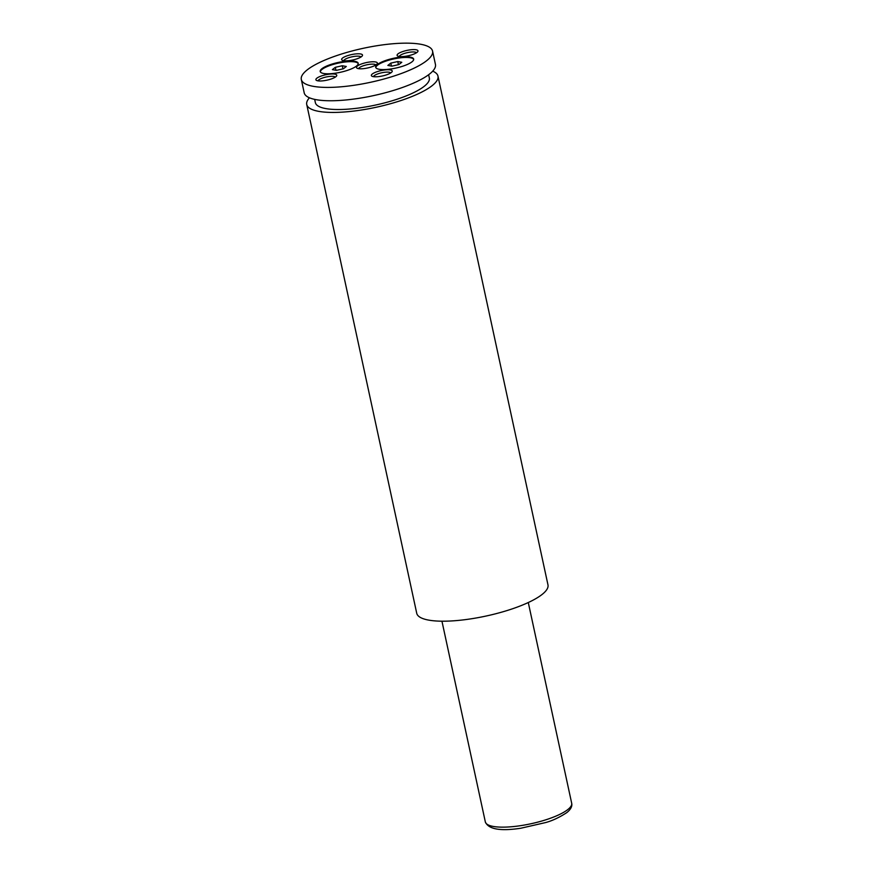<?xml version="1.0" encoding="UTF-8"?>
<svg xmlns="http://www.w3.org/2000/svg" width="873" height="873" viewBox="0 0 873 873"><rect width="100%" height="100%" fill="white"/><g stroke="black" fill="none" stroke-linecap="round" stroke-linejoin="round"><path stroke-width="1.31" d="M376.427 64.569A10.694 2.772 -12.2 0 0 377.158 63.838A10.694 2.772 -12.2 0 0 370.283 61.939A10.694 2.772 -12.2 0 0 357.45 65.999A10.694 2.772 -12.2 0 0 357.035 68.181A10.694 2.772 -12.2 0 0 366.376 68.225A10.694 2.772 -12.2 0 0 376.427 64.569M375.87 64.962A8.839 2.292 -12.2 0 0 368.537 64.482A8.839 2.292 -12.2 0 0 359.469 67.636A8.839 2.292 -12.2 0 0 358.672 68.683M411.936 61.874A19.435 5.031 -12.2 0 0 413.671 59.08A19.435 5.031 -12.2 0 0 398.263 57.422A19.435 5.031 -12.2 0 0 377.42 64.493A19.435 5.031 -12.2 0 0 375.685 67.286A19.435 5.031 -12.2 0 0 391.093 68.945A19.435 5.031 -12.2 0 0 411.936 61.874M413.704 59.419A19.435 5.031 -12.2 0 0 397.761 58.185A19.435 5.031 -12.2 0 0 377.562 65.159A19.435 5.031 -12.2 0 0 375.794 67.614M356.457 66.075A19.435 5.031 -12.2 0 0 358.203 63.282A19.435 5.031 -12.2 0 0 342.783 61.623A19.435 5.031 -12.2 0 0 321.941 68.694A19.435 5.031 -12.2 0 0 320.205 71.499A19.435 5.031 -12.2 0 0 335.625 73.157A19.435 5.031 -12.2 0 0 356.457 66.075M358.225 63.62A19.435 5.031 -12.2 0 0 342.292 62.387A19.435 5.031 -12.2 0 0 322.093 69.36A19.435 5.031 -12.2 0 0 320.326 71.815M335.821 76.748A10.694 2.772 -12.2 0 0 336.552 76.016A10.694 2.772 -12.2 0 0 329.678 74.118A10.694 2.772 -12.2 0 0 316.844 78.188A10.694 2.772 -12.2 0 0 316.419 80.371A10.694 2.772 -12.2 0 0 325.771 80.403A10.694 2.772 -12.2 0 0 335.821 76.748M335.265 77.14A8.839 2.292 -12.2 0 0 327.932 76.66A8.839 2.292 -12.2 0 0 318.863 79.814A8.839 2.292 -12.2 0 0 318.067 80.862M417.032 52.391A10.694 2.772 -12.2 0 0 417.763 51.649A10.694 2.772 -12.2 0 0 410.888 49.761A10.694 2.772 -12.2 0 0 398.055 53.82A10.694 2.772 -12.2 0 0 397.641 56.003A10.694 2.772 -12.2 0 0 406.982 56.036A10.694 2.772 -12.2 0 0 417.032 52.391M416.476 52.784A8.839 2.292 -12.2 0 0 409.142 52.304A8.839 2.292 -12.2 0 0 400.085 55.446A8.839 2.292 -12.2 0 0 399.277 56.505M361.564 56.592A10.694 2.772 -12.2 0 0 362.295 55.85A10.694 2.772 -12.2 0 0 355.42 53.962A10.694 2.772 -12.2 0 0 342.587 58.022A10.694 2.772 -12.2 0 0 342.172 60.204A10.694 2.772 -12.2 0 0 351.513 60.237A10.694 2.772 -12.2 0 0 361.564 56.592M361.007 56.985A8.839 2.292 -12.2 0 0 353.674 56.505A8.839 2.292 -12.2 0 0 344.617 59.648A8.839 2.292 -12.2 0 0 343.809 60.706M391.29 72.546A10.694 2.772 -12.2 0 0 392.021 71.815A10.694 2.772 -12.2 0 0 385.146 69.916A10.694 2.772 -12.2 0 0 372.313 73.987A10.694 2.772 -12.2 0 0 371.887 76.169A10.694 2.772 -12.2 0 0 381.239 76.202A10.694 2.772 -12.2 0 0 391.29 72.546M390.733 72.939A8.839 2.292 -12.2 0 0 383.4 72.459A8.839 2.292 -12.2 0 0 374.331 75.613A8.839 2.292 -12.2 0 0 373.535 76.66M301.316 79.476L304.197 92.822A67.145 17.373 -12.2 0 0 357.461 98.551A67.145 17.373 -12.2 0 0 429.44 74.118A67.145 17.373 -12.2 0 0 435.452 64.438L432.561 51.092A67.145 17.373 -12.2 0 0 379.308 45.363A67.145 17.373 -12.2 0 0 307.318 69.796A67.145 17.373 -12.2 0 0 301.316 79.476A67.145 17.373 -12.2 0 0 354.569 85.205A67.145 17.373 -12.2 0 0 426.559 60.772A67.145 17.373 -12.2 0 0 432.561 51.092M314.662 99.369L315.36 102.632A58.305 15.092 -12.2 0 0 361.608 107.608A58.305 15.092 -12.2 0 0 424.125 86.383A58.305 15.092 -12.2 0 0 429.341 77.981L428.632 74.729M309.468 97.787A67.145 17.373 -12.2 0 0 306.729 104.498A67.145 17.373 -12.2 0 0 359.982 110.227A67.145 17.373 -12.2 0 0 431.971 85.794A67.145 17.373 -12.2 0 0 437.973 76.115A67.145 17.373 -12.2 0 0 432.713 71.15M306.729 104.498L416.727 613.261A67.145 17.373 -12.2 0 0 469.98 618.99A67.145 17.373 -12.2 0 0 541.969 594.557A67.145 17.373 -12.2 0 0 547.971 584.877L437.973 76.115M346.308 66.49L342.292 65.748L335.33 67.319L332.384 69.622L336.4 70.353L343.362 68.792L346.308 66.49M397.761 61.547L390.798 63.118L387.863 65.42L391.879 66.152L398.841 64.591L401.787 62.289L397.761 61.547L398.437 64.678M342.969 68.88L342.292 65.748M335.963 70.277L335.33 67.319M391.442 66.075L390.798 63.118M571.684 803.247C572.404 806.281 570.767 809.413 566.773 812.632C559.375 817.444 552.336 820.751 545.658 822.552L520.745 828.248C500.251 831.358 488.444 829.241 485.333 821.919A44.174 11.436 -12.2 0 0 520.373 825.694A44.174 11.436 -12.2 0 0 567.734 809.609A44.174 11.436 -12.2 0 0 571.684 803.247L528.285 602.523M485.333 821.919L441.945 621.194"/></g></svg>
